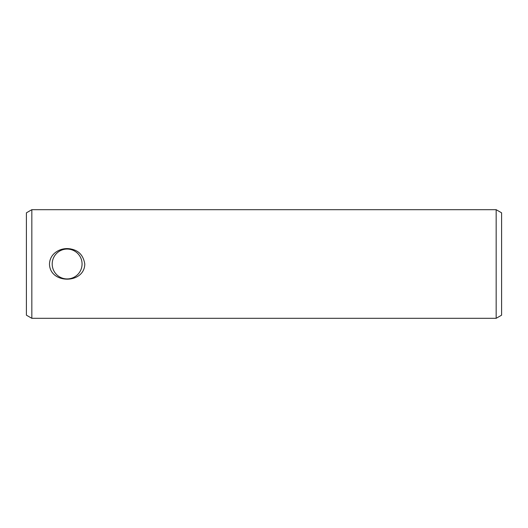<?xml version="1.0" encoding="UTF-8"?>
<svg xmlns="http://www.w3.org/2000/svg" width="528" height="528" viewBox="0 0 528 528"><rect width="100%" height="100%" fill="white"/><g stroke="black" fill="none" stroke-linecap="round" stroke-linejoin="round"><path stroke-width="0.79" d="M67.129 248.582C62.707 248.602 58.753 249.942 55.282 252.602C51.605 255.512 49.672 259.314 49.48 264C49.797 284.262 84.539 284.17 84.784 264C83.193 254.192 77.312 249.051 67.129 248.582M67.129 249.064A14.936 14.936 0 0 0 54.199 271.465A14.936 14.936 0 0 0 80.065 271.465A14.936 14.936 0 0 0 67.129 249.064M31.832 318.311L31.832 209.689L26.4 212.83L26.4 315.17L31.832 318.311L496.168 318.311L496.168 209.689L501.6 212.83L501.6 315.17L496.168 318.311M68.218 248.615L70.627 248.893M31.832 209.689L496.168 209.689"/></g></svg>
